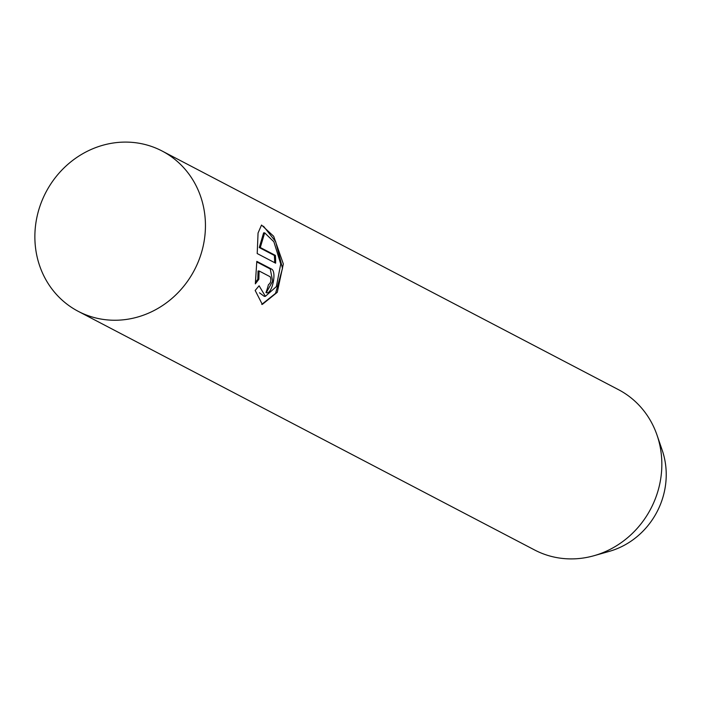 <?xml version="1.0" encoding="UTF-8"?>
<svg xmlns="http://www.w3.org/2000/svg" width="701" height="701" viewBox="0 0 701 701"><rect width="100%" height="100%" fill="white"/><g stroke="black" fill="none" stroke-linecap="round" stroke-linejoin="round"><path stroke-width="1.05" d="M118.758 320.155A90.464 83.822 117.6 0 1 78.24 311.34A90.464 83.822 117.6 0 1 37.845 213.262A90.464 83.822 117.6 0 1 121.553 142.189A90.464 83.822 117.6 0 1 162.08 151.004A90.464 83.822 117.6 0 1 202.466 249.083A90.464 83.822 117.6 0 1 118.758 320.155M78.24 311.34L534.635 549.996A90.464 83.822 -62.4 0 0 575.162 558.811A90.464 83.822 -62.4 0 0 594.071 555.691L609.353 551.354A75.918 70.345 -62.4 0 0 662.217 450.244L657.065 435.225A90.464 83.822 -62.4 0 0 618.475 389.66L162.08 151.004M594.071 555.691A90.464 83.822 -62.4 0 0 657.065 435.225M255.173 290.451L259.098 285.789L265.39 296.313L276.36 286.595L280.742 263.962L273.889 241.775L264.671 232.855L260.299 247.514L275.388 255.401A90.464 83.822 117.6 0 1 275.642 263.19L257.206 253.543L258.056 233.012L261.526 225.047L273.662 236.263L283.327 263.935L277.272 292.299L262.314 304.409L255.173 290.451M268.457 284.659C270.849 282.932 271.427 280.304 270.209 276.772L259.081 270.954L258.879 279.226L255.339 283.861L256.803 261.359L271.278 268.93C277.394 271.129 271.813 295.848 265.977 292.571A90.464 83.822 -62.4 0 0 268.457 284.659L268.439 284.729M266.818 292.746L265.977 292.571M255.409 282.468L257.819 279.27L258.047 271.007L259.081 270.954M266.275 292.685L272.654 281.197L270.253 268.974L256.768 261.929M257.819 279.27L258.879 279.226M274.626 262.656A89.377 82.814 -62.4 0 0 274.363 255.453L259.274 247.558L263.594 232.898M264.277 296.365L259.458 292.799M259.274 247.558L260.299 247.514M274.363 255.453L275.388 255.401M261.745 304.418L275.572 293.36L282.503 268.343L275.659 241.608L263.506 226.23M270.253 268.974L271.278 268.93M264.277 296.374L265.39 296.321M263.594 232.881L264.671 232.837"/></g></svg>
